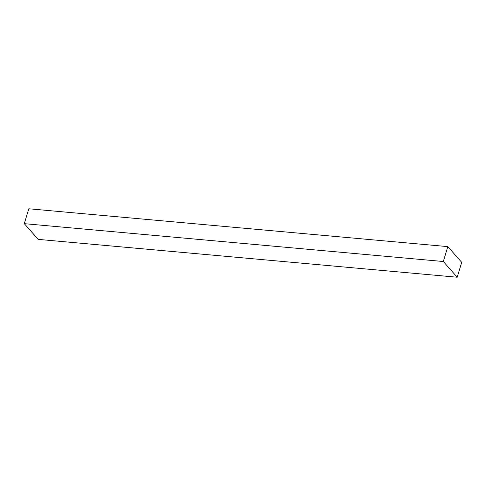 <?xml version="1.0" encoding="UTF-8"?>
<svg xmlns="http://www.w3.org/2000/svg" width="486" height="486" viewBox="0 0 486 486"><rect width="100%" height="100%" fill="white"/><g stroke="black" fill="none" stroke-linecap="round" stroke-linejoin="round"><path stroke-width="0.73" d="M447.806 246.621L28.796 208.773L447.806 246.621L443.311 261.517L457.205 277.227L461.7 262.337L447.806 246.621L461.7 262.337L457.205 277.227L38.194 239.379L457.205 277.227L443.311 261.517L24.3 223.663L443.311 261.517L447.806 246.621M38.194 239.379L24.3 223.663L28.796 208.773L24.3 223.663L38.194 239.379"/></g></svg>
